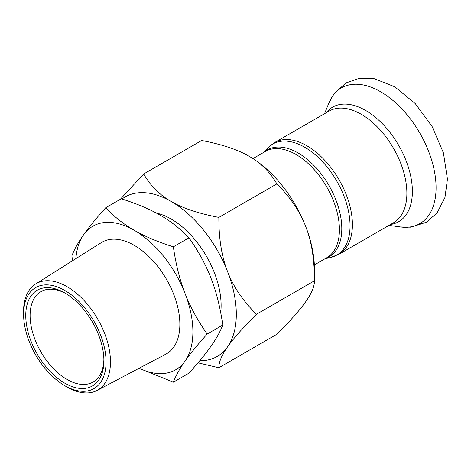 <?xml version="1.0" encoding="UTF-8"?>
<svg xmlns="http://www.w3.org/2000/svg" width="471" height="471" viewBox="0 0 471 471"><rect width="100%" height="100%" fill="white"/><g stroke="black" fill="none" stroke-linecap="round" stroke-linejoin="round"><path stroke-width="0.71" d="M103.897 360.651A55.254 31.904 -120 0 0 64.827 292.974A55.254 31.904 -120 0 0 25.758 315.535A55.254 31.904 -120 0 0 64.827 383.206A55.254 31.904 -120 0 0 103.897 360.651M103.885 359.373A52.187 30.132 60 0 1 93.093 382.034A52.187 30.132 60 0 1 40.906 351.902A52.187 30.132 60 0 1 40.906 291.643A52.187 30.132 60 0 1 65.928 293.627M106.057 361.899A58.31 33.665 60 0 1 63.497 384.907A58.31 33.665 60 0 1 23.615 315.835A58.31 33.665 60 0 1 64.162 290.107A58.31 33.665 60 0 1 106.057 361.899M63.497 384.907L65.593 386.196A61.477 35.496 -120 0 0 97.05 390.459A61.477 35.496 -120 0 0 110.467 361.934A61.477 35.496 -120 0 0 83.19 299.603A61.477 35.496 -120 0 0 35.59 284.007A61.477 35.496 -120 0 0 23.55 313.374L23.615 315.835M97.05 390.459L165.792 354.204A64.45 37.209 -120 0 0 179.863 324.301A64.45 37.209 -120 0 0 151.262 258.95A64.45 37.209 -120 0 0 101.359 242.6L35.59 284.007M207.199 334.039C197.62 344.684 190.231 353.715 185.044 361.127A82.884 47.854 -120 0 0 185.044 293.457C190.231 306.945 197.62 320.474 207.199 334.039L222.777 325.043C220.251 307.41 216.354 291.867 211.09 278.42C205.904 264.926 198.521 251.396 188.936 237.837C180.358 228.806 170.826 221.288 160.334 215.276C149.919 209.218 136.896 203.713 121.265 198.762L105.687 207.758C114.265 216.784 123.796 224.302 134.288 230.313C144.703 236.371 157.726 241.876 173.357 246.828C175.883 264.466 179.781 280.01 185.044 293.457A82.884 47.854 -120 0 0 134.288 230.313A82.884 47.854 -120 0 0 83.532 234.846C88.719 227.434 96.108 218.403 105.687 207.758M139.169 368.245A82.884 47.854 -120 0 0 185.044 361.127C179.781 368.587 175.883 375.605 173.357 382.175L139.069 368.298M72.587 260.71L71.851 255.894C74.377 249.324 78.268 242.306 83.532 234.846A82.884 47.854 -120 0 0 75.884 258.638M173.357 382.175L188.936 373.185C198.521 362.535 205.904 353.503 211.09 346.091C216.354 338.637 220.251 331.619 222.777 325.043M173.357 246.828L188.936 237.837M220.705 312.656A70.603 40.765 -120 0 0 221.117 305.508A70.603 40.765 -120 0 0 156.39 213.08M199.739 360.751A92.092 53.17 -120 0 0 227.587 346.839A92.092 53.17 -120 0 0 227.587 271.649A92.092 53.17 -120 0 0 171.191 201.494A92.092 53.17 -120 0 0 122.013 199.003M120.258 199.345L143.667 173.97C150.331 185.656 159.504 194.829 171.191 201.494C182.73 208.235 198.621 213.534 218.862 217.384C218.797 238.632 221.706 256.724 227.587 271.649C233.322 286.656 242.942 300.863 256.459 314.281C242.942 327.769 233.322 338.62 227.587 346.839C221.706 355.146 218.797 362.117 218.862 367.769L197.985 362.841M218.862 367.769L276.854 334.286C290.371 320.798 299.992 309.947 305.726 301.728C311.608 293.421 314.516 286.45 314.451 280.798C314.516 259.545 311.608 241.458 305.726 226.533A92.092 53.17 60 0 1 314.451 269.165L314.451 280.798L256.459 314.281M276.854 183.896C270.189 172.215 261.016 163.037 249.336 156.378L249.336 156.378A92.092 53.17 60 0 1 305.726 226.533C299.992 211.526 290.371 197.314 276.854 183.896L218.862 217.384M249.336 156.378C237.79 149.631 221.9 144.332 201.665 140.488L143.667 173.97M325.461 258.508A61.76 35.661 -120 0 0 341.799 228.612A61.76 35.661 -120 0 0 312.614 164.196A61.76 35.661 -120 0 0 264.066 152.168M252.956 158.586L265.32 151.444A61.395 35.449 60 0 1 312.632 167.894A61.395 35.449 60 0 1 339.432 229.677A61.395 35.449 60 0 1 326.715 257.784L314.351 264.926M263.654 152.41L267.522 148.218A64.097 37.009 60 0 1 318.296 157.473A64.097 37.009 60 0 1 350.059 225.75A64.097 37.009 60 0 1 330.613 257.49L325.049 258.75M274.605 142.542L329.064 111.097A64.462 37.221 -120 0 1 378.743 128.371A64.462 37.221 -120 0 1 406.879 193.245A64.462 37.221 -120 0 1 393.532 222.754L339.073 254.199A64.462 37.221 -120 0 0 352.42 224.685A64.462 37.221 -120 0 0 324.283 159.81A64.462 37.221 -120 0 0 274.605 142.542L267.522 148.218M436.075 187.746A78.369 45.245 -120 0 0 390.712 98.627A78.369 45.245 -120 0 0 328.888 103.025L333.851 93.965L345.902 82.943L359.32 78.31L374.527 78.751L394.698 86.741L415.239 103.561L432.125 126.522L443.429 152.863L447.45 179.186L444.936 197.502L437.053 212.945L426.332 222.253L410.765 227.181L400.432 226.945A78.369 45.245 -120 0 0 436.075 187.746M390.541 224.479A66.111 38.169 -120 0 0 412.384 191.409A66.111 38.169 -120 0 0 378.602 120.04A66.111 38.169 -120 0 0 326.079 112.822M339.073 254.199L330.613 257.49M388.975 225.385L400.432 226.945M324.513 113.729L328.888 103.025"/></g></svg>
